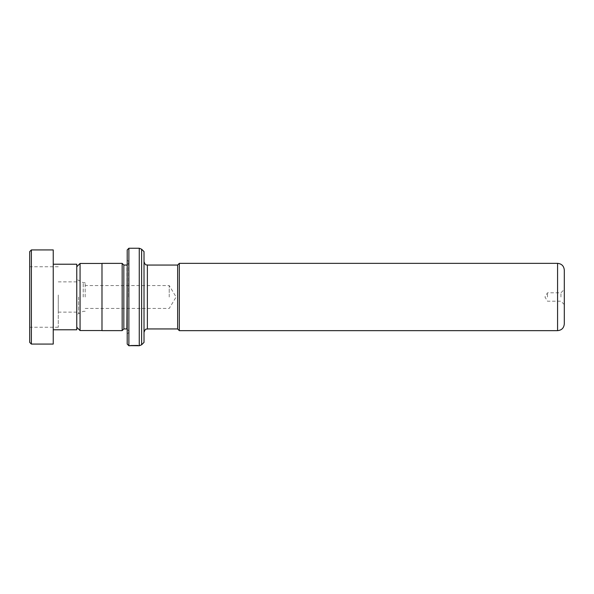 <?xml version="1.0" encoding="UTF-8"?>
<svg xmlns="http://www.w3.org/2000/svg" width="594" height="594" viewBox="0 0 594 594"><rect width="100%" height="100%" fill="white"/><g stroke="black" fill="none" stroke-linecap="round" stroke-linejoin="round"><path stroke-width="0.45" stroke-dasharray="2.97 2.23" d="M76.775 297L76.775 327.257L76.775 297M80.064 263.446L80.064 330.554M83.234 297L83.234 282.707L83.234 297M85.18 297L85.18 282.707L85.18 297M169.231 297L169.231 285.566L169.231 297M101.99 263.38L101.99 330.62M177.643 265.028L177.643 328.972M179.321 330.65L179.321 263.35M564.3 323.93L564.3 270.07M560.936 297L560.936 292.797L560.936 297M547.49 297L547.49 292.797L547.49 297M144.015 342.389L144.015 251.611M127.205 249.926L127.205 344.075M128.883 345.753L128.883 248.247M123.842 265.058L123.842 328.942M122.164 263.38L122.164 330.62M128.549 297L128.549 261.36L128.549 297M131.192 345.626L138.602 345.418M137.689 345.418L131.838 345.671M130.546 345.329L131.192 345.366L130.695 345.73L134.519 345.73L129.544 345.753L134.519 345.649C136.271 345.701 136.271 345.738 134.519 345.753L134.519 345.649C136.271 345.701 136.271 345.738 134.519 345.753L130.546 345.671M144.015 297L144.015 332.306L144.015 297M127.205 297L127.205 333.984L127.205 297M177.643 297L177.643 265.058L177.643 297M101.99 297L101.99 263.446L101.99 297M134.519 345.314C136.271 345.366 136.271 345.404 134.519 345.411C136.271 345.404 136.271 345.366 134.519 345.314M131.192 345.292L138.246 345.389L129.544 345.411L135.877 345.73L130.695 345.396L137.57 345.411L131.192 345.292M29.7 251.611L29.7 342.389M31.378 344.075L31.378 249.926M29.7 294.988L29.7 327.257L29.7 294.988M58.279 294.988L58.279 327.257L58.279 294.988M58.279 295.998L58.279 312.132L58.279 295.998M76.775 298.002L76.775 281.868L76.775 298.002M76.775 329.781L76.775 264.219M53.237 294.824L53.237 329.781L53.237 294.824M53.237 344.075L53.237 249.926M78.579 297L78.579 313.706L78.579 297M147.379 265.058L147.379 328.942M557.573 263.35L557.573 330.65M128.549 263.38L126.871 265.058L126.871 328.942L128.549 330.62M139.263 248.247L139.263 345.753M141.639 344.765L141.639 249.235M85.18 311.293L83.234 311.293L78.579 313.706C78.26 313.342 77.658 314.337 76.775 316.691M85.18 282.707L83.234 282.707L78.579 280.294C78.26 280.658 77.658 279.663 76.775 277.309M85.18 308.435L169.231 308.435L176.106 297L169.231 285.566L85.18 285.566M564.3 304.566L560.936 301.203L547.49 301.203L544.965 297L547.49 292.797L560.936 292.797L564.3 289.434M128.549 261.36L127.205 260.016M128.549 332.64L127.205 333.984M58.279 266.743L29.7 266.743M76.775 281.868L58.279 281.868M76.775 312.132L58.279 312.132M58.279 327.257L29.7 327.257"/><path stroke-width="0.89" d="M76.775 327.257L80.064 330.554L80.064 263.446L101.99 263.446M177.643 328.972L177.643 265.028L179.321 263.35L179.321 330.65L177.643 328.972M564.3 297L564.3 323.93C563.899 328.014 561.657 330.257 557.573 330.65L557.573 263.35C561.657 263.743 563.899 265.986 564.3 270.07L564.3 297M127.205 344.075L127.205 249.926L128.883 248.247L128.883 345.753L127.205 344.075M127.205 265.028L126.871 328.942L123.842 328.942L123.842 265.058L122.164 263.38L101.99 263.38L101.99 330.62L122.164 330.62L122.164 263.38M144.015 297L144.015 342.389L141.639 344.765L141.639 249.235L144.015 251.611L144.015 297M131.192 345.626L138.246 345.723L131.838 345.671M138.602 345.753L139.263 345.753L139.263 248.247L128.883 248.247M137.689 345.418L128.883 345.753M29.7 342.389L29.7 251.611L31.378 249.926L31.378 344.075L29.7 342.389M53.237 264.219L76.775 264.219L76.775 329.781L53.237 329.781M31.378 249.926L53.237 249.926L53.237 344.075L31.378 344.075M177.643 328.942L147.379 328.942L147.379 265.058C146.347 264.3 145.82 266.528 144.015 261.694M101.99 330.554L80.064 330.554M557.573 330.65L179.321 330.65M123.842 328.942L122.164 330.62M139.263 345.753L141.639 344.765M139.263 248.247L141.639 249.235M126.871 265.058L123.842 265.058M147.379 328.942C146.347 329.7 145.82 327.472 144.015 332.306M557.573 263.35L179.321 263.35M177.643 265.058L147.379 265.058M76.775 266.743L80.064 263.446"/></g></svg>
